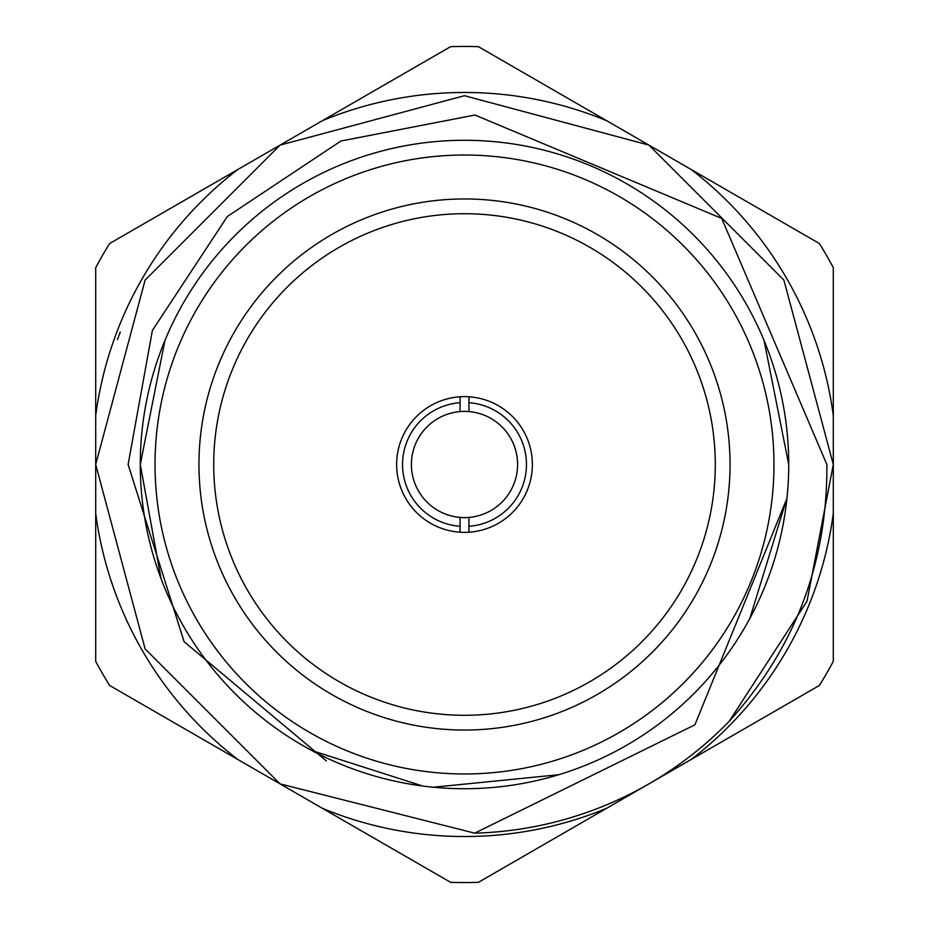 <?xml version="1.0" encoding="UTF-8"?>
<svg xmlns="http://www.w3.org/2000/svg" width="929" height="929" viewBox="0 0 929 929"><rect width="100%" height="100%" fill="white"/><g stroke="black" fill="none" stroke-linecap="round" stroke-linejoin="round"><path stroke-width="1.39" d="M322.479 120.642L109.622 243.526A418.05 418.05 0 0 0 95.699 267.657L95.699 661.343A418.05 418.05 0 0 0 109.622 685.474L450.577 882.318A418.05 418.05 0 0 0 478.423 882.318L819.378 685.474A418.05 418.05 0 0 0 833.301 661.343L833.301 267.657A418.05 418.05 0 0 0 819.378 243.526L478.423 46.682A418.05 418.05 0 0 0 450.577 46.682L322.479 120.642A372.041 372.041 0 0 1 606.521 120.642M460.076 396.788L460.076 411.582A53.104 53.104 0 0 1 468.924 411.582L468.924 402.698A61.964 61.964 0 0 1 526.464 464.5A61.964 61.964 0 0 1 468.924 526.302L468.924 517.418A53.104 53.104 0 0 0 517.604 464.5A53.104 53.104 0 0 0 468.924 411.582L468.924 396.788M468.924 532.212L468.924 517.418A53.104 53.104 0 0 1 460.076 517.418L460.076 532.212M411.396 464.5A53.104 53.104 0 0 0 460.076 517.418L460.076 526.302A61.964 61.964 0 0 1 402.536 464.5A61.964 61.964 0 0 1 460.076 402.698L460.076 411.582A53.104 53.104 0 0 0 411.396 464.5M396.637 464.5A67.863 67.863 0 0 0 464.5 532.363A67.863 67.863 0 0 0 532.363 464.5A67.863 67.863 0 0 0 464.5 396.637A67.863 67.863 0 0 0 396.637 464.5M213.716 464.5A250.784 250.784 0 0 0 464.5 715.284A250.784 250.784 0 0 0 715.284 464.5A250.784 250.784 0 0 0 464.5 213.716A250.784 250.784 0 0 0 213.716 464.5M198.957 464.5A265.543 265.543 0 0 0 464.5 730.043A265.543 265.543 0 0 0 730.043 464.5A265.543 265.543 0 0 0 464.5 198.957A265.543 265.543 0 0 0 198.957 464.5M164.956 340.432L140.279 464.5A324.221 324.221 0 0 1 464.5 140.279A324.221 324.221 0 0 1 788.721 464.5L764.044 340.432M786.944 498.385L694.915 724.806L474.719 833.162L280.093 783.89L145.11 648.906L95.699 464.5L145.11 280.093L280.093 145.11L464.5 95.699L648.906 145.11L783.89 280.093L833.301 464.5L807.022 601.214L729.242 721.264A368.801 368.801 0 0 1 474.719 833.162L280.093 783.89L145.11 648.906L95.699 464.5L145.11 280.093L280.093 145.11L464.5 95.699L648.906 145.11L783.89 280.093L833.301 464.5L807.022 601.214L729.242 721.264C795.003 648.314 827.542 562.719 826.856 464.5L721.717 218.42L474.951 115.022L340.92 141.022L227.326 216.527L152.402 330.387L128.121 464.5L184.116 641.73L326.393 760.956M117.484 339.619L120.294 332.083M474.719 833.162L280.093 783.89L145.11 648.906L95.699 464.5L145.11 648.906L280.093 783.89L474.719 833.162L280.093 783.89L145.11 648.906L95.699 464.5L145.11 280.093L280.093 145.11L464.5 95.699L648.906 145.11L783.89 280.093L833.301 464.5L807.022 601.214L729.242 721.264M95.699 464.5L145.11 280.093L280.093 145.11L464.5 95.699L648.906 145.11L783.89 280.093L833.301 464.5M140.279 464.5A324.221 324.221 0 0 0 464.5 788.721A324.221 324.221 0 0 0 788.721 464.5A324.221 324.221 0 0 1 464.5 788.721A324.221 324.221 0 0 1 140.279 464.5L161.089 578.779M311.865 750.551L422.498 785.969M433.529 787.211L558.735 774.728M749.842 618.435L786.944 498.037M95.699 415.565A372.041 372.041 0 0 1 237.719 169.577M237.719 759.423A372.041 372.041 0 0 1 95.699 513.435M606.521 808.358A372.041 372.041 0 0 1 322.479 808.358M833.301 513.435A372.041 372.041 0 0 1 691.281 759.423M691.281 169.577A372.041 372.041 0 0 1 833.301 415.565M773.973 464.5A309.473 309.473 0 0 0 464.5 155.027A309.473 309.473 0 0 0 155.027 464.5A309.473 309.473 0 0 0 464.5 773.973A309.473 309.473 0 0 0 773.973 464.5"/></g></svg>
